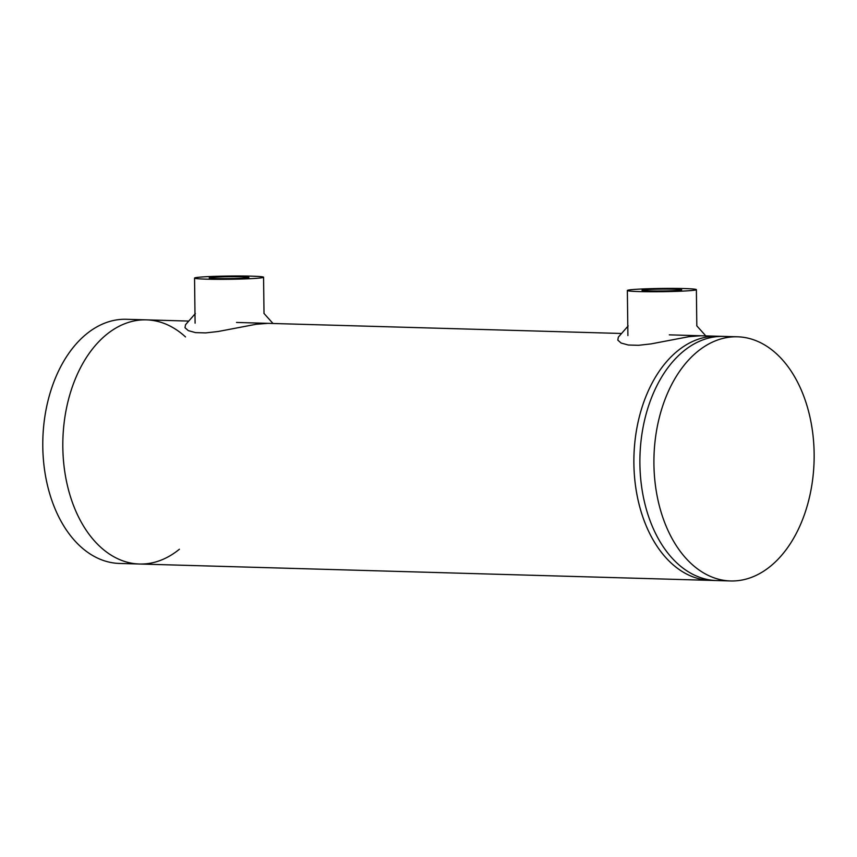 <?xml version="1.0" encoding="UTF-8"?>
<svg xmlns="http://www.w3.org/2000/svg" width="857" height="857" viewBox="0 0 857 857"><rect width="100%" height="100%" fill="white"/><g stroke="black" fill="none" stroke-linecap="round" stroke-linejoin="round"><path stroke-width="1.29" d="M712.51 336.33A122.123 80.076 91.6 0 0 633.88 459.813A122.123 80.076 91.6 0 0 710.496 580.382A122.123 80.076 91.6 0 1 633.955 456.01A122.123 80.076 91.6 0 1 717.491 336.233A122.123 80.076 91.6 0 0 712.51 336.33M730.539 580.96A122.123 80.076 -88.4 0 1 653.987 456.588A122.123 80.076 -88.4 0 1 737.534 336.801A122.123 80.076 -88.4 0 1 814.15 457.37A122.123 80.076 -88.4 0 1 735.52 580.864A122.123 80.076 -88.4 0 1 730.539 580.96L716.506 580.553A122.123 80.076 -88.4 0 1 648.76 517.017A122.123 80.076 -88.4 0 1 652.231 395.966A122.123 80.076 -88.4 0 1 718.52 336.501A122.123 80.076 -88.4 0 1 723.512 336.405L669.317 334.851M700.79 335.751L688.974 336.672L651.063 343.893L638.486 345.307L628.32 345.017L621.111 343.036L617.801 340.1L618.336 337.144L628.17 325.939M267.984 323.346L256.168 324.257L218.256 331.488L205.669 332.902L195.514 332.612L188.304 330.631L184.994 327.695L185.53 324.739L195.364 313.533M676.848 290.502A19.85 0.932 179.3 0 1 654.919 291.026A19.85 0.932 179.3 0 1 642.022 290.309A19.85 0.932 179.3 0 1 661.85 289.13A19.85 0.932 179.3 0 1 681.711 289.827A19.85 0.932 179.3 0 1 676.848 290.502M639.226 291.573A34.516 1.618 179.3 0 1 627.356 290.491A34.516 1.618 179.3 0 1 661.85 288.445A34.516 1.618 179.3 0 1 696.377 289.645A34.516 1.618 179.3 0 1 676.184 291.369A34.516 1.618 179.3 0 1 639.226 291.573M185.508 336.919A122.123 80.076 91.6 0 0 146.429 319.865A122.123 80.076 91.6 0 0 62.882 439.641A122.123 80.076 91.6 0 0 139.434 564.013L716.506 580.553A122.123 80.076 -88.4 0 1 648.76 517.017A122.123 80.076 -88.4 0 1 652.231 395.966A122.123 80.076 -88.4 0 1 718.52 336.501A122.123 80.076 -88.4 0 1 723.512 336.405L737.534 336.801M139.434 564.013L119.391 563.445A122.123 80.076 91.6 0 1 42.85 439.073A122.123 80.076 91.6 0 1 126.397 319.286L146.429 319.865A122.123 80.076 91.6 0 0 62.882 439.641A122.123 80.076 91.6 0 0 139.434 564.013A122.123 80.076 91.6 0 0 144.426 563.927A122.123 80.076 91.6 0 0 179.413 549.23M244.041 278.097A19.85 0.932 179.3 0 1 222.113 278.621A19.85 0.932 179.3 0 1 209.215 277.904A19.85 0.932 179.3 0 1 229.044 276.725A19.85 0.932 179.3 0 1 248.905 277.422A19.85 0.932 179.3 0 1 244.041 278.097M206.419 279.157A34.516 1.618 179.3 0 1 194.55 278.086A34.516 1.618 179.3 0 1 229.044 276.04A34.516 1.618 179.3 0 1 263.57 277.24A34.516 1.618 179.3 0 1 243.377 278.964A34.516 1.618 179.3 0 1 206.419 279.157M696.741 325.789L705.825 335.901M263.935 313.383L273.008 323.485M627.356 290.491L627.902 335.569M696.377 289.645L696.816 325.885M146.429 319.865L188.744 321.075M236.511 322.446L621.55 333.48M194.55 278.086L195.096 323.164M263.57 277.24L264.01 313.48"/></g></svg>
